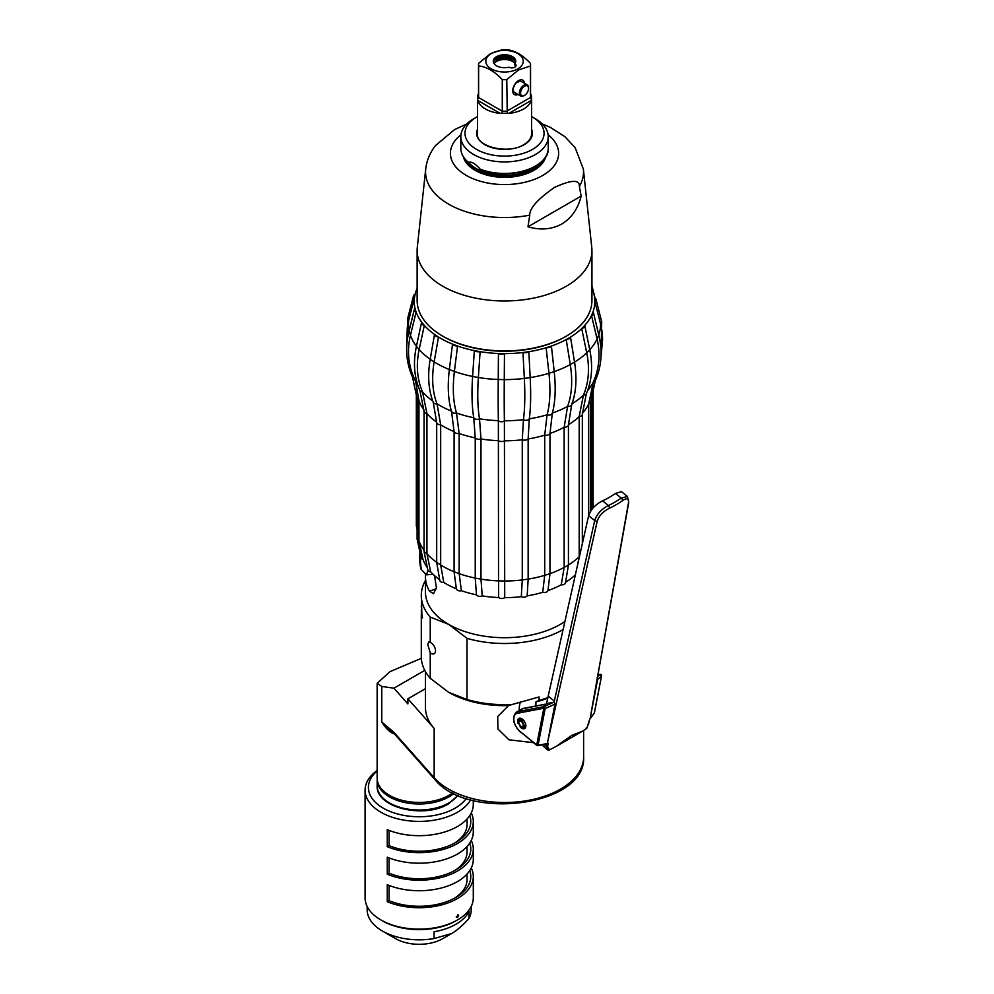 <?xml version="1.0" encoding="UTF-8"?>
<svg xmlns="http://www.w3.org/2000/svg" width="994" height="994" viewBox="0 0 994 994"><rect width="100%" height="100%" fill="white"/><g stroke="black" fill="none" stroke-linecap="round" stroke-linejoin="round"><path stroke-width="1.49" d="M468.05 162.345C463.303 158.096 460.893 153.387 460.831 148.23A43.699 25.235 0 0 0 468.211 162.258L468.36 162.184M468.211 162.258C471.454 161.401 475.455 163.712 480.226 169.191A43.699 25.235 0 0 0 535.431 166.06A43.699 25.235 0 0 0 548.228 148.23L548.228 136.675A43.699 25.235 0 0 0 535.431 118.833L532.486 117.13A39.536 22.825 0 0 0 531.579 116.621M481.518 169.788L480.226 169.191L481.518 169.788M477.48 116.621A39.536 22.825 0 0 0 476.573 117.13L473.629 118.833A43.699 25.235 0 0 0 460.831 136.675A43.699 25.235 0 0 0 487.805 159.984A43.699 25.235 0 0 0 535.431 154.517A43.699 25.235 0 0 0 548.228 136.675M473.629 118.833L476.573 117.13A39.536 22.825 0 0 0 476.573 149.411A39.536 22.825 0 0 0 532.486 149.411A39.536 22.825 0 0 0 532.486 117.13M530.548 93.635A27.049 15.618 180 0 1 531.218 95.374L531.442 96.132A27.049 15.618 180 0 1 531.579 97.698A27.049 15.618 180 0 1 531.442 99.276L531.218 100.481A27.049 15.618 180 0 1 508.953 113.341L507.251 113.241A27.049 15.618 180 0 1 501.808 113.241L500.119 113.341A27.049 15.618 180 0 1 485.407 108.98A27.049 15.618 180 0 1 477.841 100.481L477.617 99.276A27.049 15.618 180 0 1 477.48 97.698A27.049 15.618 180 0 1 477.617 96.132L477.841 95.374A27.049 15.618 180 0 1 478.524 93.635M530.448 94.927L531.442 96.132L530.448 94.927M478.611 65.964A26.018 15.022 180 0 1 478.524 64.66A26.018 15.022 180 0 1 478.611 63.367L490.452 53.664L502.281 49.7A26.018 15.022 180 0 1 506.778 49.7C514.668 50.408 522.558 54.968 530.448 63.367A26.018 15.022 180 0 1 530.548 64.66A26.018 15.022 180 0 1 530.448 65.964L518.607 69.915L506.778 79.619A26.018 15.022 180 0 1 502.281 79.619C494.391 71.22 486.501 66.673 478.611 65.964L478.611 97.524L477.617 99.276M491.284 53.577A18.724 10.81 180 0 1 517.775 53.577A18.724 10.81 180 0 1 517.775 68.872A18.724 10.81 180 0 1 491.284 68.872A18.724 10.81 180 0 1 491.284 53.577M530.448 65.964L530.448 97.524L531.442 99.276M506.778 79.619L507.251 113.241M501.808 113.241L502.281 111.191A26.018 15.022 0 0 0 506.778 111.191L530.448 97.524A26.018 15.022 180 0 0 530.548 96.232L530.548 64.66M477.617 96.132L478.611 94.927L477.617 96.132M502.281 79.619L502.281 111.191L478.611 97.524A26.018 15.022 0 0 1 478.524 96.232L478.524 64.66M518.023 94.48A8.325 4.808 -60 0 1 512.73 90.417A8.325 4.808 -60 0 1 518.607 80.576A8.325 4.808 -60 0 1 524.472 83.297M528.51 88.18A6.449 3.728 120 0 0 528.522 87.82A6.449 3.728 120 0 0 527.18 84.863L521.08 81.346A6.449 3.728 120 0 0 519.154 81.123A6.449 3.728 120 0 0 517.849 81.657A6.449 3.728 120 0 0 516.545 82.639A6.449 3.728 120 0 0 514.619 92.517L520.732 96.045A6.449 3.728 120 0 0 523.95 95.722L523.95 95.722A6.449 3.728 120 0 0 523.962 95.722L524.546 95.387A5.616 3.243 120 0 0 528.522 88.503A5.616 3.243 120 0 0 524.546 86.205A5.616 3.243 120 0 0 520.57 93.088A5.616 3.243 120 0 0 524.546 95.387L523.95 95.722M518.334 81.943L516.545 82.639M527.18 84.863A6.449 3.728 120 0 0 523.95 85.186A6.449 3.728 120 0 0 519.738 90.876A6.449 3.728 120 0 0 520.732 96.045M511.301 67.853A4.162 2.398 180 0 1 512.482 67.853M514.991 63.604A11.232 6.486 0 0 0 504.53 59.503A11.232 6.486 0 0 0 494.08 63.604M493.869 63.268A11.232 6.486 180 0 1 504.53 58.82A11.232 6.486 180 0 1 515.203 63.268M515.724 65.902A11.232 6.486 180 0 1 515.526 66.648M514.855 63.79A4.162 2.398 180 0 1 516.048 65.48A4.162 2.398 180 0 1 513.5 67.691A4.162 2.398 180 0 1 508.965 67.194A11.232 6.486 180 0 1 493.297 61.23A11.232 6.486 180 0 1 504.53 54.745A11.232 6.486 180 0 1 515.774 61.23A11.232 6.486 180 0 1 514.855 63.79L514.855 65.144A4.162 2.398 180 0 1 515.886 66.151M493.359 61.914A11.232 6.486 180 0 1 504.53 56.099A11.232 6.486 180 0 1 515.712 61.914M468.422 162.171A39.959 23.073 0 0 0 532.784 168.62A39.959 23.073 0 0 0 538.922 164.047M464.061 157.922A41.624 24.03 180 0 0 493.235 175.429A41.624 24.03 180 0 0 533.964 169.291A41.624 24.03 0 0 0 544.998 157.922M463.353 156.828A41.624 24.03 0 0 0 491.458 176.137A41.624 24.03 0 0 0 533.964 170.309A41.624 24.03 0 0 0 545.706 156.828M527.988 226.781L529.74 215.151C529.491 208.342 537.766 199.086 554.565 187.406C571.388 179.69 579.664 179.392 579.378 186.487L581.142 196.091L527.988 226.781C540.351 230.409 551.633 229.477 561.821 223.998C571.649 217.922 578.098 208.616 581.142 196.091M466.795 123.952L454.494 129.63L435.422 145.646C429.992 152.579 426.749 160.394 425.705 169.117A78.986 45.6 0 0 0 529.74 215.151M417.132 250.513L417.132 300.474A87.397 50.458 0 0 0 442.728 336.146A87.397 50.458 0 0 0 566.332 336.146L566.332 336.146A87.397 50.458 0 0 0 591.939 300.474L591.939 250.513A87.397 50.458 0 0 1 566.332 286.197A87.397 50.458 180 0 1 471.081 297.131A87.397 50.458 180 0 1 417.132 250.513A87.397 50.458 180 0 1 417.294 247.394L425.705 169.117M591.939 250.513A87.397 50.458 0 0 0 591.765 247.394L583.366 169.117L575.153 147.684L564.89 136.65L550.241 127.331L542.264 123.952M566.332 336.146L565.449 336.655A86.155 49.737 0 0 0 565.474 336.643L566.332 336.146M442.728 336.146L443.61 336.655A86.155 49.737 0 0 0 565.449 336.655M436.254 588.833L429.483 591.144A79.073 45.649 180 0 1 425.457 576.756A79.073 45.649 180 0 1 425.544 574.495M425.457 576.756L425.457 592.039A79.073 45.649 0 0 0 448.617 624.331L466.994 638.334L466.994 699.503L448.617 692.296L430.24 678.281L430.24 652.896L427.805 644.671L428.613 642.012L430.24 642.497A6.449 3.728 60 0 1 435.521 650.747A6.449 3.728 60 0 1 434.179 653.704A6.449 3.728 60 0 1 430.24 652.896M429.483 591.144L433.521 593.753L436.378 587.566L434.515 575.613M427.979 570.382L426.488 574.818L421.071 569.301L421.543 567.909M419.816 551.521L421.071 569.301A53.987 31.162 120 0 1 419.977 552.291M564.952 621.498A79.073 45.649 180 0 1 448.617 624.331L430.24 617.112L430.24 642.497M563.138 629.562A83.235 48.06 180 0 1 466.994 638.334M425.457 580.434A83.235 48.06 0 0 0 421.294 595.443A83.235 48.06 0 0 0 430.24 617.112M421.294 595.443L421.891 614.913A83.235 48.06 180 0 0 422.512 617.324L421.68 618.417L421.307 609.981A83.235 48.06 180 0 0 421.406 611.645L421.294 615.485A83.235 48.06 180 0 0 421.307 616.454L421.307 643.64A83.235 48.06 180 0 1 421.294 642.683L421.294 656.612A83.235 48.06 0 0 0 430.24 678.281M421.294 642.683A83.235 48.06 180 0 1 421.307 641.714M421.294 606.999L421.307 605.719M448.617 692.296L448.617 692.296A79.073 45.649 180 0 0 508.555 705.603L512.258 704.46A83.235 48.06 180 0 1 466.994 699.503M425.457 688.668L407.888 698.807L434.154 728.403A79.073 45.649 180 0 1 425.457 707.579L425.457 671.621M547.781 698.235A79.073 45.649 180 0 1 535.915 701.913L535.915 705.976M533.43 742.667L508.978 739.797L497.932 729L497.696 716.525L508.555 705.603M424.773 670.378L393.935 688.183L407.888 703.914L407.888 698.807M393.935 688.183L381.771 686.444L381.771 722.054L394.419 733.907A4.162 3.019 -41.6 0 1 393.835 732.243L381.771 722.054C385.821 728.279 389.598 732.069 393.09 733.41A42.034 24.266 180 0 0 394.543 734.044M391.934 731.422L389.648 728.639M421.344 658.326L389.996 671.646L377.148 683.3L377.148 778.178A42.034 24.266 0 0 0 389.462 795.337A42.034 24.266 0 0 0 448.903 795.337A42.034 24.266 180 0 0 452.717 792.814M377.148 777.233L377.471 782.763A42.034 24.266 0 0 0 389.462 796.89A42.034 24.266 0 0 0 448.903 796.89A42.034 24.266 180 0 0 453.898 793.411M377.148 683.3L381.771 686.444M377.148 770.996A50.781 29.311 0 0 0 383.274 808.172A50.781 29.311 0 0 0 466.261 798.43M377.148 770.499A54.111 31.236 0 0 0 365.084 790.168A54.111 31.236 0 0 0 380.926 812.247A54.111 31.236 0 0 0 470.671 799.772M365.084 790.168L365.084 897.893A54.111 31.236 0 0 0 380.926 919.984L380.926 919.984A54.111 31.236 0 0 0 457.439 919.984A54.111 31.236 0 0 0 473.293 897.893L473.293 876.484A54.111 31.236 0 0 0 471.255 867.986M473.293 800.468L473.293 804.432A54.111 31.236 180 0 1 443.684 832.289A54.111 31.236 180 0 1 387.262 829.667L387.262 846.652A54.111 31.236 0 0 0 443.684 849.286A54.111 31.236 0 0 0 473.293 821.429L473.293 831.966A54.111 31.236 180 0 1 443.684 859.81A54.111 31.236 180 0 1 387.262 857.188L387.262 874.173A54.111 31.236 0 0 0 443.684 876.807A54.111 31.236 0 0 0 473.293 848.951L473.293 859.487A54.111 31.236 180 0 1 443.684 887.344A54.111 31.236 180 0 1 387.262 884.71L387.262 901.707A54.111 31.236 0 0 0 443.684 904.329A54.111 31.236 0 0 0 473.293 876.484M473.293 848.951A54.111 31.236 0 0 0 471.255 840.464M473.293 821.429A54.111 31.236 0 0 0 471.255 812.93M456.258 916.729L458.594 915.387C457.836 917.599 457.054 918.046 456.258 916.729L456.321 917.139M457.824 914.567L458.594 915.387M382.392 920.829L380.926 919.984L382.392 920.829A52.023 30.031 0 0 0 455.973 920.829L457.439 919.984M434.08 938.56L451.562 933.577L442.728 938.671A33.299 19.221 180 0 1 395.637 938.671L382.392 931.018A52.023 30.031 180 0 0 434.08 938.56L434.08 931.763A52.023 30.031 0 0 0 455.973 924.221A52.023 30.031 0 0 0 469.031 911.585L469.031 918.381A52.023 30.031 0 0 0 471.206 909.783L471.206 906.466M382.392 931.018A52.023 30.031 180 0 1 367.159 909.783L367.159 906.466M442.728 938.671L451.562 933.577C457.004 930.459 462.831 925.402 469.031 918.381M387.262 901.707L389.052 900.676A51.613 29.795 0 0 0 455.674 897.545A51.613 29.795 0 0 0 469.764 870.57M389.052 900.676L389.052 885.43M467.043 874.061L467.043 879.541A47.861 27.633 180 0 1 454.308 898.315M387.262 874.173L389.052 873.142A51.613 29.795 0 0 0 455.674 870.023A51.613 29.795 0 0 0 469.764 843.049M389.052 873.142L389.052 857.909M467.043 846.528L467.043 852.007A47.861 27.633 180 0 1 454.308 870.794M387.262 846.652L389.052 845.621A51.613 29.795 0 0 0 455.674 842.502A51.613 29.795 0 0 0 469.764 815.527M389.052 845.621L389.052 830.388M467.043 819.006L467.043 824.486A47.861 27.633 180 0 1 454.308 843.26M519.266 710.486A29.137 16.823 60 0 1 520.508 701.826M512.258 704.46L539.071 696.956L539.071 700.335L535.915 701.913M547.893 697.639A83.235 48.06 180 0 1 539.071 700.335M557.323 655.468L554.515 667.968M521.018 726.44A3.119 1.802 -120 0 0 522.571 726.602A3.119 1.802 -120 0 0 523.055 724.104A3.119 1.802 -120 0 0 521.018 721.346A3.119 1.802 -120 0 0 519.452 721.197A3.119 1.802 -120 0 0 518.967 723.694A3.119 1.802 -120 0 0 521.018 726.44M521.018 727.558L524.497 727.894L521.9 719.134L519.29 718.886L518.048 720.886L521.018 727.558C525.105 727.471 525.105 725.036 521.018 720.24L518.048 720.886M422.04 617.808L421.854 614.528M543.917 705.367L546.601 703.628L553.571 702.298L544.227 706.585L517.737 711.654A12.487 7.206 -120 0 0 516.383 712.151L521.974 708.921A12.487 7.206 60 0 1 523.329 708.424L544.774 704.286M553.571 702.298L554.379 702.596L554.329 701.093L548.191 696.111L546.601 703.628M554.379 702.596L554.987 704.087L547.669 741.909L597.245 521.067C599.071 515.712 603.109 511.438 609.359 508.245A99.885 67.903 10.9 0 0 622.517 500.653C627.164 497.547 629.127 498.354 628.432 503.063L590.349 717.27L597.655 679.449L597.059 677.97M615.472 493.409L621.238 498.069L627.425 496.478L621.461 491.645L615.472 493.409A99.885 67.903 10.9 0 1 602.588 500.839C595.505 504.393 590.858 509.326 588.634 515.637L548.191 696.111M537.443 745.338L538.052 745.289A99.885 67.903 -169.1 0 0 548.203 743.177L546.588 743.723L548.203 743.177L547.57 746.469L549.458 749.874L547.11 749.513L541.941 744.928M549.458 749.874L556.466 746.233L571.612 735.473L582.732 731.062L586.696 728.366L586.075 728.142L586.696 728.366L588.995 722.551A1.242 0.845 10.9 0 0 589.107 721.955M547.11 749.513L548.216 750.159L546.116 746.159L544.053 744.494M554.987 704.087L545.159 708.56L544.227 706.585A1.242 0.994 79.2 0 0 543.83 708.225A1.242 0.845 10.9 0 0 545.159 708.56L538.052 745.289A1.242 0.845 -169.1 0 1 536.723 744.953L536.822 745.413A1.242 1.242 0 0 0 537.816 745.674L547.209 743.748M600.786 674.553A1.242 0.994 79.2 0 0 599.842 674.479L601.482 676.044L597.655 679.449M628.432 503.063A2.075 1.454 -170 0 0 628.742 502.479L590.349 717.27M554.329 701.093L594.698 520.558C596.86 514.159 601.407 509.139 608.353 505.511A2.075 1.106 65.3 0 1 609.359 508.245M594.462 712.35A1.242 0.845 -169.1 0 1 594.375 712.773A1.242 0.882 31.9 0 1 594.126 713.17M588.995 722.551L589.628 719.258A99.885 67.903 -169.1 0 0 594.375 712.773L601.482 676.044A1.242 0.845 10.9 0 0 601.494 675.423M598.09 674.814L599.842 674.479L597.816 676.342M520.061 726.838A5.827 3.367 -120 0 0 520.931 727.67A5.827 3.367 -120 0 0 524.658 728.515A5.827 3.367 -120 0 0 525.689 724.377A5.827 3.367 -120 0 0 522.558 719.271A5.827 3.367 -120 0 0 518.831 718.426A5.827 3.367 -120 0 0 517.986 723.259M568.431 424.923L568.431 564.952A87.397 50.458 0 0 0 579.191 556.777L579.452 556.739M571.848 403.937A99.611 57.503 -120 0 0 575.837 374.552A99.611 57.503 -120 0 0 574.544 362.114A96.045 55.453 0 0 0 586.733 352.833A99.611 70.885 44.2 0 1 583.416 395.14L579.191 416.598L579.191 556.764L577.005 567.686M587.553 390.741A92.231 53.254 0 0 0 593.381 381.833L588.684 403.999L588.684 515.414M590.921 398.035A87.397 50.458 180 0 0 591.927 390.891L591.939 509.276M424.053 410.05A87.397 50.458 180 0 1 418.959 400.644L418.959 540.823A87.397 50.458 0 0 0 424.065 550.241M416.536 346.384L419.133 349.528L424.326 325.448L421.729 322.292A4.162 2.063 12.2 0 0 421.493 322.777L416.3 346.856C412.995 362.835 414.2 377.422 419.903 390.617L424.065 411.305A4.162 2.398 0 0 0 426.948 413.591L422.574 391.971A99.611 73.444 -39.5 0 1 419.133 349.528A96.045 55.453 0 0 0 430.191 359.256C427.445 375.546 428.464 389.859 433.21 402.222L436.689 422.413A4.162 2.398 0 0 1 436.701 422.189A87.397 50.458 180 0 1 426.948 413.591L426.948 553.77A87.397 50.458 0 0 0 436.689 562.343L439.808 580.397A4.162 2.758 -10 0 0 443.771 582.459L440.677 564.99A87.397 50.458 0 0 0 454.096 571.749L456.345 588.796A83.31 48.097 180 0 1 443.771 582.472M451.487 411.218L454.096 431.57A87.397 50.458 180 0 1 440.677 424.823L440.677 564.99L436.701 562.356M436.689 562.604L436.689 422.413A4.162 2.398 0 0 0 440.677 424.823L437.037 403.825A99.611 61.293 -56.5 0 1 434.154 361.891A96.045 55.453 0 0 0 449.35 369.532A99.611 44.606 110.7 0 0 450.941 409.317A99.611 44.606 110.7 0 0 451.45 411.081A4.162 3.218 -16.9 0 0 451.462 411.156A4.162 3.218 -16.9 0 0 456.494 412.995A99.611 44.606 -69.3 0 1 454.395 371.458A96.045 55.453 0 0 0 472.61 376.453A99.611 24.601 100.4 0 0 473.765 417.741A4.162 3.355 -9.9 0 0 479.518 418.785A99.611 24.601 -79.6 0 1 478.362 377.509A96.045 55.453 0 0 0 498.242 379.484A99.611 2.771 91.1 0 0 498.367 420.661A4.162 3.404 -1.1 0 0 504.393 420.785A99.611 2.771 -88.9 0 1 504.269 379.609A96.045 55.453 0 0 0 524.335 378.416A99.611 19.259 82 0 1 523.428 419.654A4.162 3.367 7.8 0 0 529.293 418.834A99.611 19.259 -98 0 0 530.187 377.583A96.045 55.453 0 0 0 548.949 373.309A99.611 39.859 72 0 1 547.085 414.784A4.162 3.255 15.3 0 0 552.341 413.069A99.611 39.859 -108 0 0 554.217 371.607A96.045 55.453 0 0 0 570.283 364.574A99.611 57.503 60 0 1 567.586 406.397A4.162 3.069 20.6 0 0 571.712 404.744L568.431 424.848A4.162 2.398 0 0 1 564.157 427.258L564.157 567.425L561.262 584.783A83.31 48.097 180 0 1 547.967 590.598L549.98 573.637L549.98 433.459L552.341 413.082A92.231 53.254 0 0 0 567.586 406.409L564.157 427.258A87.397 50.458 180 0 1 549.98 433.459A4.162 2.398 0 0 1 544.712 435.173A87.397 50.458 180 0 1 528.149 438.95A4.162 2.398 0 0 1 522.272 439.77A87.397 50.458 180 0 1 504.567 440.827A4.162 2.398 0 0 1 498.528 440.702A87.397 50.458 180 0 1 480.984 438.963A4.162 2.398 0 0 1 475.231 437.907A87.397 50.458 180 0 1 459.153 433.483A4.162 2.398 0 0 1 454.096 431.57L454.096 571.749L459.153 573.662A87.397 50.458 0 0 0 475.231 578.073L476.461 594.847A83.31 48.097 180 0 1 461.402 590.709L459.153 573.662L459.153 433.483L456.494 412.995A92.231 53.254 0 0 0 473.765 417.741L475.231 437.907L475.231 578.073L480.984 579.129A87.397 50.458 0 0 0 498.528 580.881L498.665 597.531A83.31 48.097 180 0 1 482.227 595.903L480.984 579.129L480.984 438.963L479.518 418.797A92.231 53.254 0 0 0 498.367 420.673L498.528 580.869L504.567 580.993A87.397 50.458 0 0 0 522.272 579.949L521.303 596.673A83.31 48.097 180 0 1 504.716 597.655L504.393 420.785A92.231 53.254 0 0 0 523.428 419.667L522.272 439.77L522.272 579.937L528.149 579.117A87.397 50.458 0 0 0 544.712 575.352L542.699 592.312A83.31 48.097 180 0 1 527.18 595.853L528.149 579.117L528.149 438.95L529.293 418.834A92.231 53.254 0 0 0 547.085 414.784L544.712 435.173L544.712 575.352L549.98 573.637A87.397 50.458 0 0 0 564.157 567.425L568.431 565.027L568.431 424.848A4.162 2.398 0 0 0 568.431 424.786A87.397 50.458 180 0 0 579.191 416.598A4.162 2.398 0 0 0 582.335 414.274L582.335 543.83M439.696 579.763A83.31 48.097 180 0 1 430.651 571.786L426.948 553.77L424.065 551.546L424.065 411.305M427.345 567.661A83.31 48.097 180 0 1 423.009 559.448L418.959 540.823L417.107 538.91L417.107 398.644A4.162 2.398 0 0 0 418.959 400.644L415.74 382.106M575.402 574.843A83.31 48.097 180 0 1 565.574 582.285M522.968 352.535A4.162 1.677 -3 0 0 528.833 351.702L522.968 352.522L524.335 378.416L530.187 377.583L528.833 351.702A90.292 52.135 0 0 0 546.128 347.763L548.949 373.322L554.217 371.607L551.397 346.049A90.292 52.135 0 0 0 566.207 339.563L570.283 364.574L574.544 362.114L570.481 337.103A90.292 52.135 0 0 0 581.714 328.542M424.326 325.436A90.292 52.135 0 0 0 434.527 334.419A4.162 1.901 9.9 0 0 438.491 337.053L434.527 334.419L430.191 359.269L434.154 361.891L438.491 337.053A90.292 52.135 0 0 0 452.506 344.098A4.162 1.777 7.1 0 0 457.563 346.024L452.506 344.098L449.35 369.544L454.395 371.458L457.563 346.011A90.292 52.135 0 0 0 474.349 350.621A4.162 1.69 3.9 0 0 480.114 351.69L474.349 350.621L472.61 376.453L478.362 377.509L480.114 351.677A90.292 52.135 0 0 0 498.429 353.504A4.162 1.665 0.4 0 0 504.467 353.628L498.429 353.504L498.242 379.484L504.269 379.609L504.467 353.628A90.292 52.135 0 0 0 522.968 352.522M415.79 382.243L412.262 373.471A99.611 80.141 -16.6 0 1 410.435 335.289L416.113 312.066A90.292 52.135 0 0 0 421.742 322.292M416.113 312.066L415.082 308.625A4.162 2.236 13.7 0 0 414.312 309.556A4.162 2.236 13.7 0 0 416.113 312.066M406.72 346.521L407.267 328.032A99.611 80.899 10.1 0 1 408.72 320.217L414.448 297.902A90.292 52.135 0 0 0 415.082 308.625M414.448 297.902L415.07 294.435A4.162 2.423 14.4 0 0 413.516 295.777A4.162 2.423 14.4 0 0 414.448 297.902M417.132 288.397A90.292 52.135 0 0 0 415.206 293.839A90.292 52.135 0 0 0 415.07 294.423L415.206 293.839M594.623 297.976L594.822 301.455A4.162 2.373 -14.3 0 0 595.953 299.219A4.162 2.373 -14.3 0 0 594.623 297.976A90.292 52.135 0 0 0 593.853 293.839A90.292 52.135 0 0 0 591.939 288.397M592.921 312.141L591.492 315.52A4.162 2.187 -13.4 0 0 593.53 312.961A4.162 2.187 -13.4 0 0 592.921 312.141A90.292 52.135 0 0 0 594.822 301.455L600.587 323.994A99.611 81.284 -3.4 0 1 602.55 339.65L600.923 358.101M584.671 325.51L581.714 328.554A4.162 2.013 -11.7 0 0 584.832 325.87A4.162 2.013 -11.7 0 0 584.671 325.51A90.292 52.135 0 0 0 591.492 315.52L597.096 338.966A99.611 79.011 22.9 0 1 593.381 381.82A4.162 2.535 24.3 0 0 595.269 380.69L590.784 401.911A4.162 2.398 0 0 1 588.684 403.999A87.397 50.458 180 0 1 582.347 413.342M570.481 337.103L566.207 339.563A4.162 1.864 -9.2 0 0 570.481 337.103M551.397 346.049L546.128 347.763A4.162 1.752 -6.3 0 0 551.397 346.061M581.714 328.554L586.733 352.833L589.691 349.801M589.753 349.726A96.045 55.453 0 0 0 597.096 338.966L598.525 335.587M598.761 334.879A96.045 55.453 0 0 0 600.587 323.994L601.705 321.758L600.997 357.678M406.67 345.837L407.788 318.105L408.72 320.217A96.045 55.453 0 0 0 409.155 330.704M409.416 331.847L410.435 335.289A96.045 55.453 0 0 0 416.436 346.235M572.035 403.825A92.231 53.254 0 0 0 583.403 395.152M415.268 380.963A92.231 53.254 0 0 0 418.188 386.256M419.903 390.617A4.162 2.758 -23.8 0 0 422.574 391.959A92.231 53.254 0 0 0 432.725 400.967M561.262 584.783A4.162 2.783 9.5 0 0 565.511 582.67L568.431 565.027M591.939 286.371A4.162 2.56 -14.2 0 0 591.939 285.775L595.083 298.175M416.324 389.536L416.324 525.627L417.107 526.969M417.145 539.208L421.195 557.92A4.162 2.473 -12.2 0 0 423.009 559.448M424.103 551.856L427.818 569.935A4.162 2.622 -11.6 0 0 430.651 571.774M421.493 322.777A4.162 2.063 12.2 0 0 424.326 325.448M434.527 334.419A4.162 1.901 9.9 0 0 434.527 334.431L430.191 359.269M456.345 588.783A4.162 2.858 -7.5 0 0 461.402 590.709M476.461 594.834A4.162 2.932 -4.2 0 0 482.227 595.903M498.665 597.531A4.162 2.957 -0.5 0 0 504.716 597.655M521.303 596.673A4.162 2.932 3.3 0 0 527.18 595.841M542.699 592.312A4.162 2.883 6.8 0 0 547.967 590.598M477.48 129.369A27.882 16.103 0 0 0 490.787 147.286A27.882 16.103 0 0 0 524.248 144.652A27.882 16.103 0 0 0 531.579 129.369M531.218 95.374L530.548 94.989M508.953 113.341L531.218 100.481M477.841 100.481L500.119 113.341M478.524 94.989L477.841 95.374M515.153 60.472A13.531 7.815 180 0 0 494.962 59.789A13.531 7.815 0 0 0 493.906 60.472M460.943 134.811A54.111 31.236 0 0 0 469.267 177.019A54.111 31.236 0 0 0 542.786 175.416A54.111 31.236 0 0 0 548.116 134.811M579.378 186.487A78.986 45.6 0 0 0 583.366 169.117M434.154 728.403L434.154 777.681L393.835 732.243M583.615 730.54L583.615 756.856A79.073 45.649 180 0 1 523.08 801.239A79.073 45.649 180 0 1 434.154 777.681A4.162 3.019 -41.6 0 0 434.738 779.346L394.432 733.907M392.965 732.454L393.09 733.41M457.861 795.25A42.034 24.266 180 0 1 448.903 802.904A42.034 24.266 180 0 1 403.092 808.172A42.034 24.266 180 0 1 377.148 785.745L377.148 780.663M523.863 708.324A1.242 0.994 79.2 0 0 523.329 708.424L517.737 711.654A1.242 0.994 -100.8 0 0 517.34 713.294A11.232 6.486 -120 0 0 513.948 720.749A11.232 6.486 -120 0 0 520.185 731.559L536.723 744.953L543.83 708.225L517.34 713.294M588.634 515.637L594.698 520.558A2.075 1.392 12.5 0 0 597.245 521.067M547.57 746.469A1.242 0.845 -169.1 0 1 546.116 746.159L546.551 743.91M602.588 500.839L608.353 505.511A97.81 66.486 10.9 0 0 621.238 498.069A2.075 1.28 54.3 0 1 622.517 500.653M520.185 731.559L536.822 745.413M583.416 395.14A4.162 2.82 23.5 0 0 586.348 393.723C591.865 380.739 593.02 366.214 589.84 350.161L584.832 325.87M433.21 402.222A4.162 3.019 -21.5 0 0 437.025 403.825A92.231 53.254 0 0 0 451.276 411.019M592.051 390.307A4.162 2.398 0 0 0 593.132 388.691L593.194 386.107M414.312 309.556L408.646 332.779C405.043 348.347 406.335 363.158 412.547 377.235A4.162 2.46 -24.2 0 0 414.113 378.279M460.831 148.23L460.831 136.675M480.984 169.8C508.009 180.908 549.707 167.887 548.228 148.23M477.48 97.698L477.48 133.954C475.753 146.503 508.207 154.828 523.838 144.615C528.97 141.496 531.554 137.942 531.579 133.954L531.579 97.698M528.522 88.503L528.522 87.82M433.135 574.346L426.488 574.818M583.615 756.856C586.808 805.972 467.938 821.553 434.738 779.346M458.097 795.349L448.48 803.86C424.426 819.081 375.707 807.874 377.148 785.745M519.29 718.886L520.458 718.202M524.497 727.894L525.664 727.223M521.974 708.921L544.824 704.274M598.102 674.764L600.103 674.379A1.242 1.242 0 0 1 601.556 675.845L594.462 712.574A1.242 1.242 0 0 1 594.3 712.996L589.703 719.296L586.833 728.217M556.466 746.233L582.732 731.062M628.742 502.479L627.425 496.478M516.383 712.151C511.624 717.519 512.916 724.141 520.284 732.019M593.853 293.839L594.946 298.113M586.348 393.723L582.335 414.274M590.784 510.854L590.784 401.911M593.53 312.961L599.121 336.394C602.687 352.075 601.395 366.836 595.269 380.69M575.837 374.552C576.346 385.871 574.967 395.935 571.712 404.744M593.132 507.872L593.132 388.691M601.705 321.758L595.953 299.219M417.107 529.491L416.349 525.913M407.788 318.092L413.516 295.777M412.547 377.235L417.107 398.644M450.941 409.317L451.872 412.572"/></g></svg>
